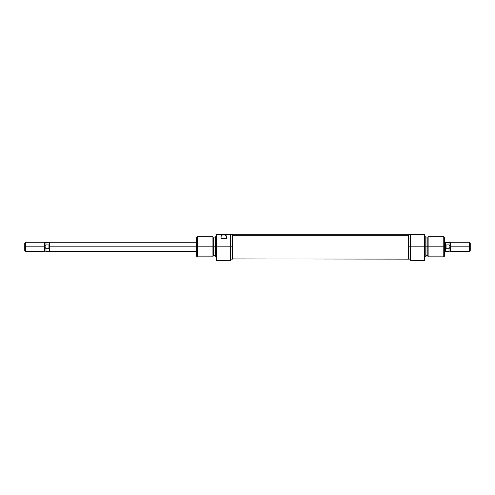 <?xml version="1.0" encoding="UTF-8"?>
<svg xmlns="http://www.w3.org/2000/svg" width="495" height="495" viewBox="0 0 495 495"><rect width="100%" height="100%" fill="white"/><g stroke="black" fill="none" stroke-linecap="round" stroke-linejoin="round"><path stroke-width="0.74" d="M230.429 246.813L230.429 260.506L230.429 246.813L216.643 246.813L216.463 234.494L216.463 260.444L216.463 246.813L215.276 246.813L215.276 236.771L215.276 246.813L216.463 246.813L216.463 234.494L216.643 260.506L216.643 246.813L230.429 246.813L230.429 234.494L216.643 234.494L230.429 234.494L230.429 246.813M216.463 260.444L230.608 260.327L230.608 246.813L232.44 246.813L232.44 234.494L232.44 246.813L230.608 246.813L230.429 234.494L232.44 234.494M212.937 246.813L213.265 246.813L213.265 237.687L213.265 246.813L215.276 246.813L215.276 256.856L215.276 246.813L212.937 246.813L212.937 236.771L212.937 246.813L197.288 246.813L197.288 236.771L197.288 246.813L212.937 246.813L212.937 256.856L212.937 246.813M215.09 236.839L215.09 256.794L215.09 236.839L216.463 236.771M213.265 237.687L212.937 236.771L197.288 236.771L196.379 237.687L196.379 246.813L197.288 246.813L197.288 256.856L197.288 246.813L196.379 246.813L196.379 255.946L196.379 246.813L49.401 246.813L49.401 251.38L196.379 251.38M213.265 255.946L213.265 246.813L212.937 256.856L197.288 256.856L196.379 255.946M226.506 238.596L221.024 238.596L221.185 235.861L222.602 234.847L225.411 235.007L226.463 236.214L226.506 238.596L221.024 238.596L221.185 235.861L221.704 235.249L223.752 234.704L224.916 234.84L226.345 235.855L226.506 238.596M230.608 260.327L230.608 234.494M232.44 259.139L232.44 246.813L232.44 259.139L230.608 259.139M196.379 237.687L196.379 246.813L49.401 246.813L48.943 248.719L45.985 248.719L45.985 251.342L45.985 248.719L44.835 246.813L24.75 246.813L24.75 250.47L24.75 246.813L25.666 246.813L25.666 251.38L25.666 246.813L44.377 246.813L44.377 251.38L44.377 246.813L44.835 246.813L44.835 250.922L44.835 246.813L45.985 244.914L45.985 242.29L45.985 244.914L48.943 244.914L48.943 248.719L45.985 248.719L44.94 247.376L44.835 242.705L44.835 246.813L45.985 244.914L48.943 244.914L49.401 246.813L49.401 251.38M408.629 235.694L232.44 235.694L408.629 235.694M410.454 260.327L424.419 260.506L424.419 246.813L410.64 246.813L410.64 260.506L410.64 246.813L424.419 246.813L424.605 260.444L424.419 234.494L410.454 234.494L410.454 260.327L410.454 246.813L408.629 246.813L410.454 246.813L410.454 234.494L408.629 234.494L408.629 259.139L232.44 258.91M428.132 246.813L428.132 236.771L428.132 246.813L444.689 246.813L444.689 237.687L444.689 246.813L443.774 246.813L443.774 236.771L443.774 246.813L428.132 246.813L428.132 256.856L428.132 246.813L427.798 246.813L428.132 246.813M427.798 237.687L427.798 255.946L427.798 246.813L425.972 246.813L425.972 236.839L425.972 246.813L427.798 246.813L428.132 236.771L443.774 236.771L444.689 237.687M425.793 246.813L425.793 236.771L425.793 246.813L424.605 246.813L425.793 246.813L425.793 256.856L425.793 246.813M444.689 255.946L444.689 246.813L444.689 255.946L443.774 256.856L443.774 246.813L443.774 256.856L428.132 256.856L427.798 255.946M425.972 256.794L425.972 246.813L425.972 256.794L424.605 256.856M424.605 260.444L424.605 234.494L424.419 246.813L424.605 234.494L410.454 234.494M408.629 234.494L408.629 258.904M450.165 246.813L450.06 246.25L450.165 246.813L450.623 246.813L450.623 242.253L450.623 246.813L450.165 246.813L449.014 248.719L446.057 248.719L446.057 244.914L449.014 244.914L449.014 242.29L449.014 244.914L450.165 246.813L450.165 250.922L450.165 242.705L450.165 246.813L449.014 248.719L449.014 251.342L449.014 248.719L446.057 248.719L445.599 246.813L444.689 246.813L445.599 246.813L445.599 242.253L444.689 242.253M469.334 246.813L470.25 246.813L470.25 243.163L470.25 246.813L469.334 246.813L469.334 242.253L469.334 246.813L450.623 246.813L469.334 246.813L469.334 251.38L469.334 246.813M470.25 250.47L470.25 246.813L470.25 250.47L469.334 251.38L450.623 251.38L450.623 246.813L450.623 251.38L450.165 250.922L449.014 251.342L445.599 251.342M445.599 242.253L445.599 246.813L446.057 244.914L446.057 248.719L445.599 246.813L445.599 251.38L445.599 246.813L446.057 244.914L449.014 244.914L450.06 246.25M24.75 243.163L24.75 246.813L24.75 243.163L25.666 242.253L25.666 246.813L25.666 242.253L44.377 242.253L44.377 246.813L44.377 242.253L44.835 242.705L49.401 242.29M49.401 242.253L49.401 246.813L48.943 248.719L48.943 244.914L49.401 246.813L49.401 242.253L196.379 242.253M213.265 237.916L215.09 237.916M213.265 255.717L215.09 255.717M215.09 256.794L216.463 256.856M408.629 234.717L232.44 234.717M424.605 236.771L425.972 236.839M427.798 237.916L425.972 237.916M427.798 255.717L425.972 255.717M410.454 259.139L408.629 259.139M49.401 251.342L45.985 251.342L44.835 250.922L44.377 251.38L25.666 251.38L24.75 250.47M445.599 242.29L450.165 242.705L450.623 242.253L469.334 242.253L470.25 243.163M445.599 251.38L444.689 251.38"/></g></svg>
